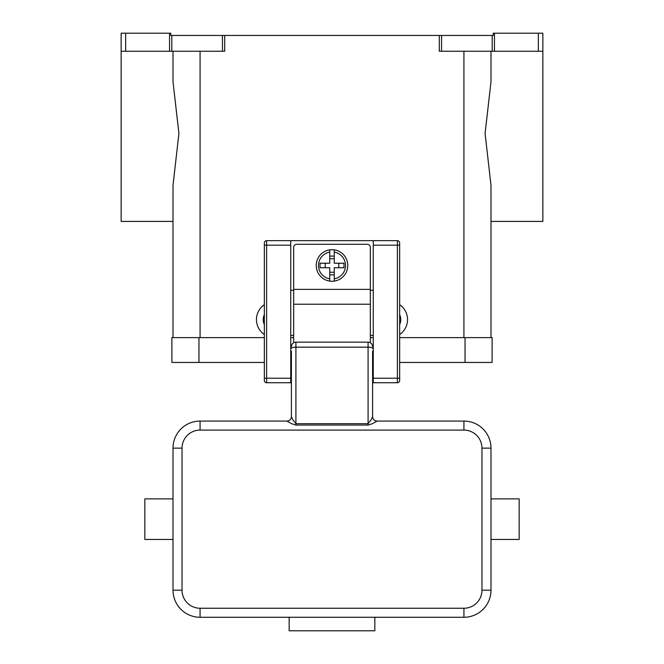 <?xml version="1.0" encoding="UTF-8"?>
<svg xmlns="http://www.w3.org/2000/svg" width="664" height="664" viewBox="0 0 664 664"><rect width="100%" height="100%" fill="white"/><g stroke="black" fill="none" stroke-linecap="round" stroke-linejoin="round"><path stroke-width="1" d="M542.853 51.244L542.853 33.2L538.338 33.2L538.338 51.244L542.853 51.244L542.853 221.411L490.986 221.411L490.986 337.636L490.986 185.281L485.085 133.505L490.986 81.73L490.986 51.244M171.81 35.458L170.764 35.458L170.764 33.2L169.552 33.2L169.552 51.244L171.81 51.244L171.81 35.458L222.448 35.458L222.448 51.244L224.698 51.244L224.698 35.458L439.302 35.458L439.302 51.244L538.338 51.244M494.448 51.244L494.448 33.2L493.236 33.2L493.236 35.458L439.302 35.458M224.698 35.458L222.448 35.458M494.448 33.2L538.338 33.2M122.467 33.2L121.147 33.2L121.147 51.244L125.662 51.244L125.662 33.2L122.467 33.2M169.552 33.2L125.662 33.2M173.013 51.244L173.013 81.73L178.915 133.505L173.013 185.281L173.013 337.636L173.013 221.411L121.147 221.411L121.147 51.244M222.448 51.244L171.81 51.244M264.347 334.515A18.044 18.044 0 0 1 264.347 304.685M399.653 304.685A18.044 18.044 0 0 1 399.653 334.515M399.653 324.513A11.271 11.271 0 0 0 399.653 314.686M169.552 51.244L125.662 51.244M264.347 324.513A11.271 11.271 0 0 1 264.347 314.686M465.049 362.444L492.115 362.444L492.115 337.636L465.049 337.636L465.049 362.444L399.653 362.444M264.347 337.636L171.885 337.636L171.885 362.444L264.347 362.444M290.732 337.636L293.662 337.636M370.338 337.636L373.268 337.636M399.653 337.636L465.049 337.636M264.347 242.924A2.258 2.258 0 0 1 266.604 240.667A2.258 2.258 0 0 0 264.347 242.924L264.347 380.489A2.258 2.258 0 0 0 266.604 382.738L266.604 240.667L373.268 240.667L373.268 382.738L397.396 382.738A2.258 2.258 0 0 0 399.653 380.489L399.653 242.924A2.258 2.258 0 0 0 398.989 241.331A2.258 2.258 0 0 1 399.653 242.924M373.268 240.667L397.396 240.667A2.258 2.258 0 0 1 398.989 241.331M264.347 380.489A2.258 2.258 0 0 0 266.604 382.738L290.732 382.738L290.732 240.667M373.268 335.386L370.338 335.386M293.662 335.386L290.732 335.386M293.662 290.284L290.732 290.284M373.268 290.284L370.338 290.284M293.662 342.748L293.662 247.431A3.154 3.154 0 0 1 296.825 244.277L367.175 244.277A3.154 3.154 0 0 1 370.338 247.431L370.338 342.748M332 249.689A15.787 15.787 0 0 1 334.258 249.855L334.258 263.218L343.977 263.218L343.977 267.733L334.258 267.733L334.258 281.096A15.787 15.787 0 0 1 329.742 281.096L329.742 267.733L320.023 267.733L320.023 263.218L329.742 263.218L329.742 249.855A15.787 15.787 0 0 1 332 249.689M334.258 249.855L334.258 252.137A13.529 13.529 0 0 1 334.258 278.814L334.258 281.096A15.787 15.787 0 0 0 334.258 249.855A15.787 15.787 0 0 1 334.258 281.096M338.764 267.733L338.764 263.218M329.742 256.105L334.258 256.105M334.258 258.711L329.742 258.711M329.742 252.137L329.742 249.855A15.787 15.787 0 0 0 329.742 281.096L329.742 278.814A13.529 13.529 0 0 1 329.742 252.137M325.236 263.218L325.236 267.733M334.258 274.846L329.742 274.846M329.742 272.24L334.258 272.24M291.405 357.481L290.732 357.481M291.405 351.165L291.405 416.569A4.507 4.507 -0 0 1 286.898 421.076L291.645 423.715L295.92 425.06L368.08 425.06L372.355 423.715L377.102 421.076L463.92 421.076L463.92 430.098A18.044 18.044 0 0 1 481.964 448.134L481.964 590.205L490.986 590.205L490.986 448.134A27.058 27.058 0 0 0 463.92 421.076M291.405 377.6L291.405 369.209L290.732 369.209M372.595 351.165L372.595 416.569L371.267 419.656L368.08 423.707L295.92 423.707L292.733 419.656L291.405 416.569M372.595 416.569A4.507 4.507 180 0 0 377.102 421.076M373.268 369.209L372.595 369.209L372.595 377.6M373.268 357.481L372.595 357.481M286.898 421.076L200.08 421.076A27.058 27.058 0 0 0 173.013 448.134L173.013 590.205A27.058 27.058 0 0 0 200.08 617.271L463.92 617.271A27.058 27.058 0 0 0 490.986 590.205M490.986 539.467L519.173 539.467L519.173 498.88L490.986 498.88M291.405 348.326A4.507 1.17 0 0 1 292.733 347.504A4.507 1.17 0 0 1 295.92 347.164L295.92 342.151A4.507 4.507 0 0 0 291.405 346.658A4.507 4.507 0 0 1 292.733 343.471M295.92 342.151L368.08 342.151L368.08 425.06M371.267 343.471A4.507 4.507 0 0 1 372.595 346.658A4.507 4.507 0 0 0 368.08 342.151M374.845 617.271L374.845 630.8L289.155 630.8L289.155 617.271M173.013 539.467L144.827 539.467L144.827 498.88L173.013 498.88M441.552 51.244L441.552 35.458M492.19 35.458L492.19 51.244M463.92 337.636L463.92 51.244M200.08 337.636L200.08 51.244M198.951 337.636L198.951 362.444M373.268 378.231L399.653 378.231M397.396 240.667L397.396 245.182L399.653 245.182M373.268 245.182L397.396 245.182L397.396 382.738A2.258 2.258 0 0 0 399.653 380.489M290.732 245.182L264.347 245.182M264.347 378.231L290.732 378.231M293.662 289.379L370.338 289.379M293.662 304.228L370.338 304.228M372.595 348.326A4.507 1.17 180 0 0 371.267 347.504A4.507 1.17 180 0 0 368.08 347.164L295.92 347.164L295.92 425.06M200.08 421.076L200.08 430.098L463.92 430.098M490.986 448.134L481.964 448.134M481.964 590.205A18.044 18.044 0 0 1 463.92 608.249L463.92 617.271M463.92 608.249L200.08 608.249L200.08 617.271M173.013 448.134L182.036 448.134A18.044 18.044 0 0 1 200.08 430.098M200.08 608.249A18.044 18.044 0 0 1 182.036 590.205L173.013 590.205M182.036 590.205L182.036 448.134"/></g></svg>
